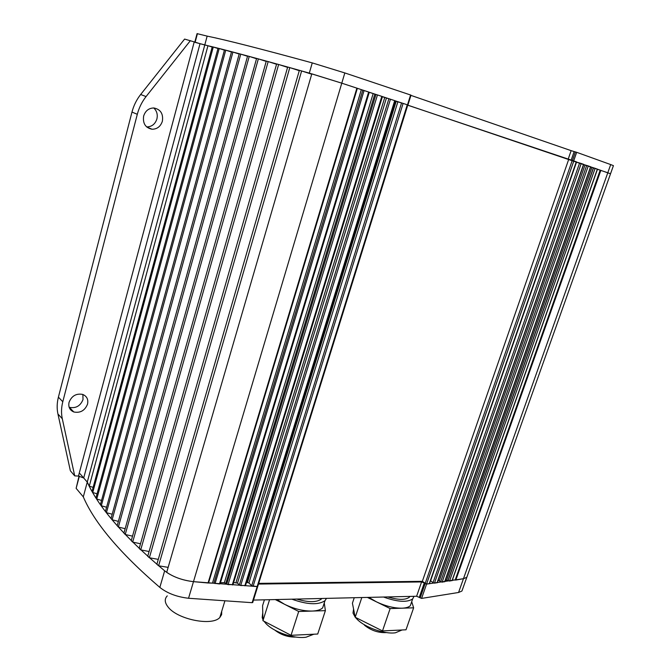 <?xml version="1.0" encoding="UTF-8"?>
<svg xmlns="http://www.w3.org/2000/svg" width="671" height="671" viewBox="0 0 671 671"><rect width="100%" height="100%" fill="white"/><g stroke="black" fill="none" stroke-linecap="round" stroke-linejoin="round"><path stroke-width="1.01" d="M69.046 402.348C71.663 395.89 76.2 393.248 82.659 394.405C86.844 396.167 88.471 399.404 87.549 404.11C84.898 410.602 80.319 413.227 73.81 411.977C69.742 410.199 68.157 406.995 69.046 402.348M69.138 407.238L69.373 407.331C75.84 408.589 80.386 405.997 83.019 399.555L82.868 394.481M143.644 116.049C145.397 110.774 148.803 108.081 153.877 107.972C160.595 109.365 163.43 113.776 162.382 121.208C160.587 126.525 157.131 129.201 151.99 129.235C145.422 127.809 142.638 123.414 143.644 116.049M151.99 129.235L146.622 126.903C151.713 126.861 155.144 124.21 156.905 118.943C157.878 114.54 156.821 110.874 153.743 107.964M267.486 387.058L266.873 387.427M190.396 40.629L146.068 96.574C141.958 101.816 139.031 107.721 137.303 114.296L62.789 401.753C61.296 407.616 61.128 413.277 62.294 418.738L74.707 475.873L70.371 470.799L57.941 414.015C56.775 408.589 56.926 402.969 58.402 397.157L131.977 112.065C133.68 105.548 136.574 99.694 140.658 94.502L184.6 39.077L194.229 41.896L78.473 476.075L83.699 477.97L87.272 482.097L207.154 36.117L197.064 33.625L194.808 42.088M83.699 477.97L200.008 43.69L194.229 41.896M200.008 43.69L204.772 44.974C223.317 49.251 258.159 58.637 309.289 73.122L341.782 83.179L311.822 73.852L166.693 572.371C174.225 577.37 183.158 580.465 193.483 581.656L208.06 582.998L356.888 88.144L362.81 90.115L213.898 583.2L219.459 583.963L220.214 583.585M93.135 487.381L89.277 486.156L207.951 45.729L195.102 42.374M207.951 45.729L212.17 47.054M213.277 47.029L212.246 46.769L92.07 491.323L92.749 492.506L213.277 47.029L217.991 48.505M219.207 48.513L218.067 48.22L95.978 497.823L96.758 499.039L219.207 48.513L224.416 50.149M225.75 50.182L224.5 49.864L100.432 504.517L101.313 505.775L225.75 50.182L231.478 51.994M232.929 52.061L231.562 51.701L105.448 511.403L106.429 512.694L232.929 52.061L239.178 54.032M240.755 54.133L239.262 53.73L111.025 518.465L112.116 519.79L240.755 54.133L247.524 56.28M249.226 56.406L247.616 55.97L117.173 525.712L118.373 527.062L249.226 56.406L256.532 58.738M258.36 58.889L256.624 58.419L123.917 533.118L125.225 534.502L258.36 58.889L266.211 61.397M268.165 61.581L266.303 61.069L131.248 540.692L132.673 542.109L268.165 61.581L276.561 64.273M278.641 64.491L276.653 63.938L139.182 548.425L140.717 549.868L278.641 64.491L287.582 67.368M289.788 67.612L287.683 67.025L147.721 556.293L149.365 557.76L289.788 67.612L299.283 70.673M301.623 70.95L299.383 70.321L156.863 564.303L158.616 565.787L301.623 70.95L311.721 74.213M395.202 101.061L401.56 102.931L251.709 585.791L257.152 586.58L193.483 581.656C181.807 580.239 172.195 576.632 164.655 570.82L159.832 587.41C167.322 593.307 176.892 596.93 188.543 598.264L341.782 83.179L356.88 88.144L208.06 582.998M215.047 583.594L364.093 90.518L362.81 90.115M364.093 90.518L368.647 92.019L219.459 583.963M369.276 92.263L368.647 92.019M369.26 92.33L375.936 94.46L226.689 584.08L228.039 584.634L232.996 584.584M228.039 584.634L377.471 94.93L375.936 94.46M377.471 94.93L381.833 96.372L232.283 584.953M232.929 584.818L382.436 96.582L381.833 96.372M382.386 96.75L388.903 98.738L239.329 584.995L240.688 585.548L245.527 585.464M240.688 585.548L390.447 99.216L388.903 98.738M390.447 99.216L394.699 100.625L244.84 585.825M395.269 100.843L394.699 100.625M253.076 586.337L403.112 103.409L401.56 102.931M403.112 103.409L407.263 104.785L257.152 586.58L257.739 586.454L257.152 586.58L252.137 602.684L252.791 602.315M207.154 36.117C225.859 39.925 260.893 48.857 312.258 62.898L344.827 72.938L341.782 83.179L407.263 104.785M407.742 105.196L572.246 160.436L425.129 583.619L426.571 584.097L429.482 583.577M253.487 600.084L416.624 596.251L421.589 598.415L573.831 160.931L572.246 160.436M573.831 160.931L576.314 161.795L429.23 583.795M576.414 162.072L579.61 162.986L433.021 582.688L434.464 583.166L437.274 582.629M434.464 583.166L581.195 163.481L579.61 162.986M581.195 163.481L583.585 164.311L437.039 582.839M583.678 164.554L586.706 165.452L440.671 581.673L442.114 582.151L444.831 581.598M442.114 582.151L588.282 165.938L586.706 165.452M588.282 165.938L590.589 166.744L444.613 581.799M590.698 166.92L593.541 167.825L448.094 580.591L449.536 581.061L452.212 580.482M449.536 581.061L595.11 168.32L593.541 167.825M595.11 168.32L597.375 169.109L452.002 580.675M597.492 169.209L610.526 173.789L607.792 172.766L463.46 578.704L466.806 577.32L467.855 574.401M354.766 95.165L355.253 95.324M600.864 170.333L455.819 580.054L463.46 578.704L458.561 592.485L461.925 591.034L463.007 588.014M455.819 580.054L452.388 579.97M448.094 580.591L445.376 580.046M440.671 581.673L438.146 580.138M433.021 582.688L430.505 580.65M613.328 165.93L466.806 577.32L463.46 578.704L426.571 584.097L422.344 581.329L258.696 583.376M251.709 585.791L248.933 582.931L246.475 582.394M239.329 584.995L237.492 583.074L233.625 582.545M226.689 584.08L224.366 582.654L220.482 582.705M213.898 583.2L208.077 582.982M168.144 567.364L158.616 565.787M158.289 559.371L149.365 557.76M149.096 551.503L140.717 549.868M140.507 543.753L132.673 542.109M132.531 536.146L125.225 534.502M125.158 528.681L118.373 527.062M118.381 521.367L112.116 519.79M112.191 514.221L106.429 512.694M106.588 507.242L101.313 505.775M101.547 500.44L96.758 499.039M97.069 493.814L92.749 492.506M89.277 486.156L87.272 482.097L80.017 473.726M74.707 475.873L78.473 476.075M238.415 483.69L237.928 483.665M568.689 159.421L422.344 581.329M407.75 105.146L607.792 172.766L610.702 164.58L576.674 152.317L575.399 151.923L572.422 160.486M571.164 160.134L574.141 151.571L571.138 150.648L568.169 159.203M410.929 95.383L571.138 150.648M574.141 151.571L575.399 151.923M613.428 165.653L610.702 164.58M344.827 72.938L410.577 94.997L407.498 104.861M407.934 105.011L411.004 95.148L410.577 94.997M312.258 62.898L309.289 73.122L312.258 62.898M419.316 597.224L424.29 582.923L425.129 583.619L420.155 597.936M164.655 570.828C124.387 537.018 98.595 507.444 87.272 482.097L83.305 496.867C94.401 522.86 119.908 553.038 159.841 587.419L164.655 570.828M258.486 584.064L421.581 581.942L416.624 596.251M424.29 582.923L421.581 581.942M79.044 476.116L76.125 488.329L83.305 496.867M188.543 598.264L252.137 602.684M421.589 598.415L458.561 592.485M368.84 597.375L376.322 601.786C385.498 606.114 394.053 608.253 401.988 608.194C405.896 608.043 408.673 607.221 410.316 605.712L411.667 601.812M383.51 597.022C397.442 601.996 407.154 602.633 412.665 598.918L414.032 596.309M387.737 596.93C398.163 600.033 405.334 600.159 409.235 597.299L409.964 596.402M353.575 609.033L353.013 613.084L355.194 617.186M355.278 617.295L357.559 619.744C365.787 627.762 385.003 634.405 395.404 632.787L402.063 629.985M364.462 625.213C370.996 630.421 378.142 632.887 385.909 632.61M354.246 597.71L352.418 603.221L355.211 617.261L382.495 630.925L406.014 629.792L413.638 607.817L390.145 608.572L367.398 597.408M411.709 601.694L413.638 607.817M355.211 617.261L361.82 597.534M382.495 630.925L390.145 608.572M276.93 599.53L284.47 604.244C293.957 608.874 303.191 611.147 312.166 611.063C317.064 610.87 320.562 609.813 322.642 607.901L325.007 600.679L326.5 598.364M324.303 603.179L325.385 610.644L298.704 611.491L275.286 599.572M291.868 599.178C307.326 604.688 318.373 605.183 325.007 600.679M296.666 599.069C308.417 602.516 316.662 602.499 321.392 599.018L321.895 598.473M262.755 612.673L262.193 617.639L262.923 619.476M264.022 621.254L265.741 623.334C273.483 631.998 294.108 639.102 306.077 637.207L313.843 634.212M274.833 630.103C281.065 634.942 288.111 637.265 295.97 637.073M264.424 599.824L262.587 605.678L262.957 620.7L291.029 635.303L317.719 634.028L325.385 610.644M262.957 620.7L269.574 599.706M291.029 635.303L298.704 611.491M230.925 506.949L231.369 507.117M221.707 611.323L221.615 614.636L219.828 617.479C212.271 626.412 177.404 619.492 168.102 607.029C164.621 602.633 164.345 598.909 167.272 595.882M224.81 528.907L224.349 528.823M224.047 531.449L223.586 531.357M62.294 418.738L57.941 414.015M58.402 397.157L62.789 401.753M131.977 112.065L137.303 114.296M146.068 96.574L140.658 94.502M248.933 582.931L397.836 101.908M455.198 579.937L600.21 170.124M447.993 580.516L593.407 167.792M446.668 580.038L591.939 167.339M439.354 580.616L585.037 164.974M430.606 580.725L576.54 162.105M208.589 582.839L357.358 88.32M212.564 582.797L361.342 89.654M224.366 582.654L373.143 93.63M225.875 583.216L374.837 94.158M235.991 582.52L384.743 97.538M237.492 583.074L386.429 98.067M247.44 582.386L396.158 101.388M573.688 160.889L576.674 152.317M195.152 42.198L197.433 33.642M76.125 488.329L79.371 476.158M69.373 407.331L73.81 411.977M252.715 602.55L407.809 104.978M245.46 585.699L395.278 100.826M220.138 583.829L369.285 92.246M452.162 580.616L597.509 169.159M444.789 581.732L590.732 166.802M437.224 582.763L583.745 164.37M429.432 583.728L576.49 161.854M466.806 577.32L461.925 591.034M410.316 605.712L412.665 598.918M409.235 597.299L409.545 596.41M321.392 599.018L321.56 598.482M224.827 601.099L219.828 617.479"/></g></svg>
